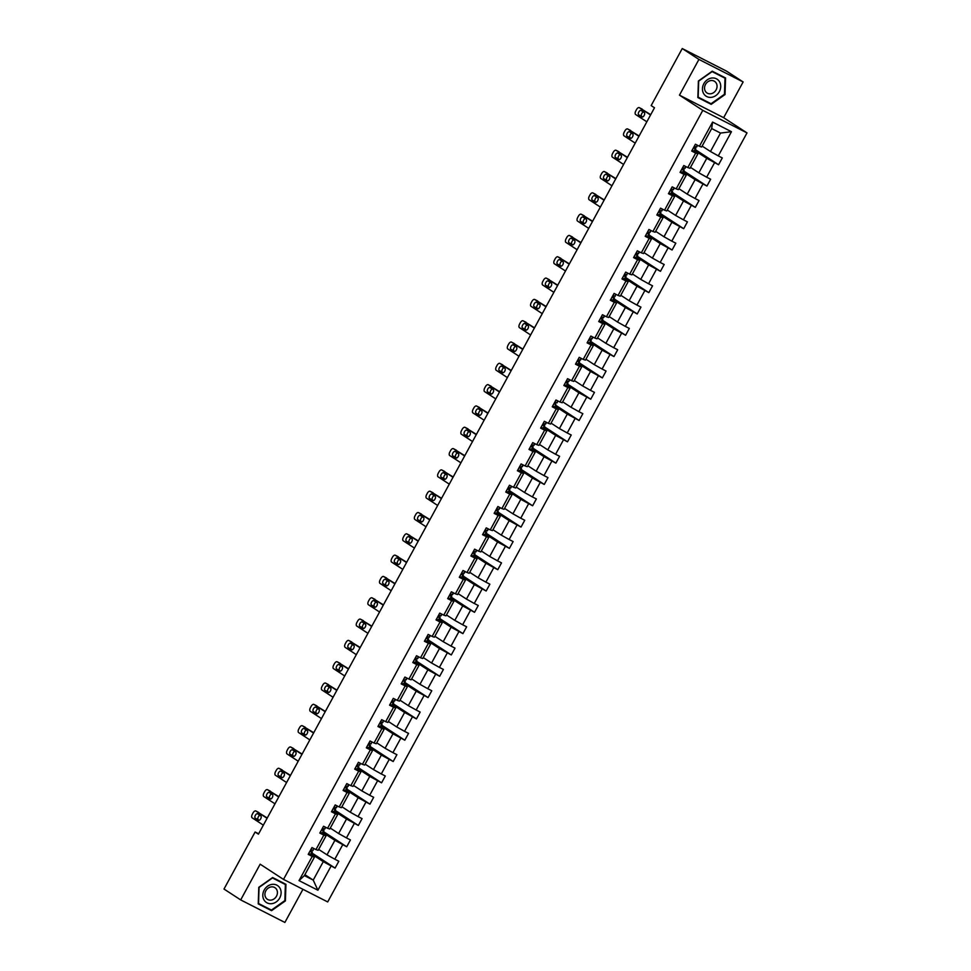 <?xml version="1.0" encoding="UTF-8"?>
<svg xmlns="http://www.w3.org/2000/svg" width="971" height="971" viewBox="0 0 971 971"><rect width="100%" height="100%" fill="white"/><g stroke="black" fill="none" stroke-linecap="round" stroke-linejoin="round"><path stroke-width="1.46" d="M743.131 81.952L698.926 59.425L679.457 95.146L723.65 117.685L743.131 81.952L726.454 71.089L682.249 48.55L651.153 105.584L654.49 107.769L258.432 834.174L255.106 832.001L223.998 889.048L240.687 899.911L284.879 922.45L302.94 889.315M723.65 117.685L747.002 132.906L327.7 901.938L283.508 879.398L702.798 110.366L747.002 132.906M698.926 59.425L682.249 48.55M702.13 146.075L710.469 151.5L720.518 133.063L731.466 131.704L718.285 155.882L722.29 157.933L718.564 164.754L695.272 149.583M710.469 151.5L718.285 155.882M690.515 167.388L698.841 172.814L706.742 158.334L718.564 164.754M714.559 162.715L706.657 177.195L710.663 179.234L706.937 186.068L683.657 170.896M678.887 188.69L687.225 194.127L695.115 179.647L706.937 186.068M702.943 184.029L695.042 198.509L699.047 200.548L695.321 207.381L672.029 192.209M667.271 210.003L675.61 215.441L683.499 200.961L695.321 207.381M691.316 205.342L683.426 219.822L687.419 221.861L683.705 228.695L660.414 213.523M655.643 231.316L663.982 236.754L671.883 222.274L683.705 228.695M679.7 226.656L671.798 241.136L675.804 243.175L672.078 250.008L648.786 234.836M644.028 252.63L652.366 258.068L660.256 243.587L672.078 250.008M668.072 247.969L660.183 262.449L664.188 264.488L660.462 271.322L637.17 256.15M632.412 273.943L640.739 279.381L648.64 264.901L660.462 271.322M656.457 269.283L648.567 283.763L652.561 285.802L648.834 292.635L625.555 277.451M620.785 295.257L629.123 300.694L637.025 286.214L648.834 292.635M644.841 290.596L636.94 305.076L640.945 307.115L637.219 313.949L613.927 298.765M609.169 316.57L617.507 322.008L625.397 307.528L637.219 313.949M633.213 311.909L625.324 326.39L629.329 328.429L625.603 335.262L602.311 320.078M597.553 337.884L605.88 343.321L613.781 328.841L625.603 335.262M621.598 333.223L613.696 347.703L617.702 349.742L613.975 356.575L590.696 341.391M585.926 359.197L594.264 364.635L602.154 350.155L613.975 356.575M609.982 354.536L602.081 369.016L606.086 371.056L602.36 377.889L579.068 362.705M574.31 380.511L582.649 385.948L590.538 371.456L602.36 377.889M598.354 375.85L590.465 390.33L594.458 392.369L590.744 399.202L567.452 384.018M562.682 401.824L571.021 407.262L578.922 392.77L590.744 399.202M586.739 397.163L578.837 411.643L582.843 413.682L579.117 420.516L555.825 405.332M551.067 423.138L559.405 428.575L567.295 414.083L579.117 420.516M575.111 418.477L567.222 432.957L571.227 434.996L567.501 441.829L544.209 426.645M539.451 444.451L547.778 449.876L555.679 435.396L567.501 441.829M563.496 439.79L555.606 454.27L559.599 456.309L555.873 463.143L532.594 447.959M527.823 465.764L536.162 471.19L544.063 456.71L555.873 463.143M551.88 461.104L543.978 475.584L547.984 477.623L544.258 484.456L520.966 469.272M516.208 487.078L524.546 492.503L532.436 478.023L544.258 484.456M540.252 482.405L532.363 496.897L536.368 498.936L532.642 505.77L509.35 490.586M504.592 508.391L512.919 513.817L520.82 499.337L532.642 505.77M528.637 503.718L520.735 518.211L524.741 520.25L521.014 527.071L497.735 511.899M492.965 529.705L501.303 535.13L509.192 520.65L521.014 527.071M517.021 525.032L509.12 539.524L513.125 541.563L509.399 548.384L486.107 533.213M481.349 551.018L489.687 556.444L497.577 541.964L509.399 548.384M505.393 546.345L497.504 560.825L501.497 562.877L497.783 569.698L474.491 554.526M469.721 572.332L478.06 577.757L485.961 563.277L497.783 569.698M493.778 567.659L485.876 582.139L489.882 584.19L486.155 591.011L462.864 575.839M458.106 593.645L466.444 599.071L474.334 584.591L486.155 591.011M482.15 588.972L474.261 603.452L478.266 605.491L474.54 612.325L451.248 597.153M446.49 614.959L454.816 620.384L462.718 605.904L474.54 612.325M470.534 610.286L462.645 624.766L466.638 626.805L462.912 633.638L439.632 618.466M434.862 636.26L443.201 641.697L451.102 627.217L462.912 633.638M458.919 631.599L451.017 646.079L455.023 648.118L451.297 654.952L428.005 639.78M423.247 657.573L431.585 663.011L439.475 648.531L451.297 654.952M447.291 652.913L439.402 667.393L443.407 669.432L439.681 676.265L416.389 661.093M411.631 678.887L419.958 684.324L427.859 669.844L439.681 676.265M435.676 674.226L427.774 688.706L431.779 690.745L428.053 697.579L404.761 682.407M400.003 700.2L408.342 705.638L416.231 691.158L428.053 697.579M424.06 695.539L416.158 710.019L420.164 712.059L416.438 718.892L393.146 703.708M388.388 721.514L396.726 726.951L404.616 712.471L416.438 718.892M412.432 716.853L404.543 731.333L408.536 733.372L404.822 740.205L381.53 725.021M376.76 742.827L385.099 748.265L393 733.785L404.822 740.205M400.817 738.166L392.915 752.646L396.921 754.685L393.194 761.519L369.902 746.335M365.145 764.141L373.483 769.578L381.372 755.098L393.194 761.519M389.189 759.48L381.3 773.96L385.305 775.999L381.579 782.832L358.287 767.648M353.529 785.454L361.855 790.892L369.757 776.412L381.579 782.832M377.573 780.793L369.684 795.273L373.677 797.312L369.951 804.146L346.671 788.962M341.901 806.767L350.24 812.205L358.141 797.713L369.951 804.146M365.958 802.107L358.056 816.587L362.062 818.626L358.335 825.459L335.044 810.275M330.286 828.081L338.624 833.519L346.513 819.026L358.335 825.459M354.33 823.42L346.441 837.9L350.446 839.939L346.72 846.773L323.428 831.589M318.67 849.394L326.996 854.832L334.898 840.34L346.72 846.773M342.714 844.734L334.813 859.214L338.818 861.253L335.092 868.086L311.8 852.902M304.882 874.665L313.22 880.102L323.27 861.653L335.092 868.086M331.099 866.047L317.905 890.225L299.032 880.6L312.225 856.422L308.22 854.371L311.946 847.549L315.951 849.589L323.841 835.109L319.835 833.069L323.561 826.236L327.567 828.275L335.456 813.795L331.463 811.756L335.189 804.923L339.182 806.962L347.084 792.482L343.079 790.443L346.805 783.609L350.81 785.648L358.7 771.168L354.706 769.129L358.42 762.296L362.426 764.335L370.327 749.855L366.322 747.816L370.048 740.982L374.041 743.021L381.943 728.541L377.937 726.502L381.664 719.669L385.669 721.708L393.558 707.228L389.565 705.189L393.291 698.355L397.285 700.394L405.186 685.914L401.181 683.875L404.907 677.042L408.912 679.081L416.802 664.601L412.796 662.562L416.523 655.728L420.528 657.768L428.417 643.288L424.424 641.248L428.15 634.415L432.144 636.454L440.045 621.974L436.04 619.935L439.766 613.102L443.771 615.141L451.661 600.661L447.667 598.622L451.381 591.788L455.387 593.827L463.288 579.347L459.283 577.308L463.009 570.475L467.002 572.514L474.904 558.034L470.899 555.995L474.625 549.161L478.63 551.2L486.52 536.72L482.526 534.681L486.253 527.848L490.246 529.899L498.147 515.407L494.142 513.368L497.868 506.534L501.873 508.586L509.763 494.093L505.757 492.054L509.484 485.221L513.489 487.272L521.378 472.78L517.385 470.741L521.111 463.92L525.105 465.959L533.006 451.479L529.001 449.427L532.727 442.606L536.732 444.645L544.622 430.165L540.629 428.114L544.343 421.293L548.348 423.332L556.249 408.852L552.244 406.8L555.97 399.979L559.964 402.018L567.865 387.538L563.86 385.499L567.586 378.666L571.591 380.705L579.481 366.225L575.487 364.186L579.214 357.352L583.207 359.391L591.108 344.911L587.103 342.872L590.829 336.039L594.835 338.078L602.724 323.598L598.719 321.559L602.445 314.725L606.45 316.764L614.34 302.284L610.346 300.245L614.073 293.412L618.066 295.451L625.967 280.971L621.962 278.932L625.688 272.098L629.693 274.138L637.583 259.658L633.59 257.618L637.304 250.785L641.309 252.824L649.211 238.344L645.205 236.305L648.931 229.472L652.925 231.511L660.826 217.031L656.821 214.992L660.547 208.158L664.552 210.197L672.442 195.717L668.449 193.678L672.175 186.845L676.168 188.884L684.07 174.404L680.064 172.365L683.79 165.531L687.796 167.57L695.685 153.09L691.68 151.051L695.406 144.218L699.411 146.257L712.593 122.079L731.466 131.704M687.796 167.57L690.005 168.311L697.906 153.831L694.034 151.306M697.906 153.831L695.685 153.09M694.763 150.517L706.742 158.334M698.841 172.814L706.657 177.195M676.168 188.884L678.389 189.624L686.279 175.144L682.419 172.62M686.279 175.144L684.07 174.404M683.135 171.831L695.115 179.647M687.225 194.127L695.042 198.509M664.552 210.197L666.761 210.938L674.663 196.445L670.803 193.933M674.663 196.445L672.442 195.717M671.519 193.144L683.499 200.961M675.61 215.441L683.426 219.822M652.925 231.511L655.146 232.251L663.035 217.759L659.175 215.246M663.035 217.759L660.826 217.031M659.892 214.457L671.883 222.274M663.982 236.754L671.798 241.136M641.309 252.824L643.53 253.565L651.42 239.072L647.56 236.56M651.42 239.072L649.211 238.344M648.276 235.771L660.256 243.587M652.366 258.068L660.183 262.449M629.693 274.138L631.903 274.866L639.804 260.386L635.944 257.873M639.804 260.386L637.583 259.658M636.66 257.084L648.64 264.901M640.739 279.381L648.567 283.763M618.066 295.451L620.287 296.179L628.176 281.699L624.317 279.187M628.176 281.699L625.967 280.971M625.033 278.398L637.025 286.214M629.123 300.694L636.94 305.076M606.45 316.764L608.659 317.493L616.561 303.013L612.701 300.5M616.561 303.013L614.34 302.284M613.417 299.711L625.397 307.528M617.507 322.008L625.324 326.39M594.835 338.078L597.044 338.806L604.945 324.326L601.073 321.814M604.945 324.326L602.724 323.598M601.802 321.025L613.781 328.841M605.88 343.321L613.696 347.703M583.207 359.391L585.428 360.12L593.317 345.64L589.458 343.127M593.317 345.64L591.108 344.911M590.174 342.338L602.154 350.155M594.264 364.635L602.081 369.016M571.591 380.705L573.8 381.433L581.702 366.953L577.842 364.441M581.702 366.953L579.481 366.225M578.558 363.652L590.538 371.456M582.649 385.948L590.465 390.33M559.964 402.018L562.185 402.747L570.074 388.266L566.214 385.754M570.074 388.266L567.865 387.538M566.93 384.965L578.922 392.77M571.021 407.262L578.837 411.643M548.348 423.332L550.569 424.06L558.459 409.58L554.599 407.067M558.459 409.58L556.249 408.852M555.315 406.279L567.295 414.083M559.405 428.575L567.222 432.957M536.732 444.645L538.941 445.373L546.843 430.893L542.983 428.381M546.843 430.893L544.622 430.165M543.699 427.592L555.679 435.396M547.778 449.876L555.606 454.27M525.105 465.959L527.326 466.687L535.215 452.207L531.355 449.694M535.215 452.207L533.006 451.479M532.072 448.905L544.063 456.71M536.162 471.19L543.978 475.584M513.489 487.272L515.698 488L523.6 473.52L519.74 470.996M523.6 473.52L521.378 472.78M520.456 470.219L532.436 478.023M524.546 492.503L532.363 496.897M501.873 508.586L504.083 509.314L511.984 494.834L508.112 492.309M511.984 494.834L509.763 494.093M508.84 491.532L520.82 499.337M512.919 513.817L520.735 518.211M490.246 529.899L492.467 530.627L500.356 516.147L496.497 513.623M500.356 516.147L498.147 515.407M497.213 512.846L509.192 520.65M501.303 535.13L509.12 539.524M478.63 551.2L480.839 551.941L488.741 537.461L484.881 534.936M488.741 537.461L486.52 536.72M485.597 534.159L497.577 541.964M489.687 556.444L497.504 560.825M467.002 572.514L469.224 573.254L477.113 558.774L473.253 556.249M477.113 558.774L474.904 558.034M473.969 555.473L485.961 563.277M478.06 577.757L485.876 582.139M455.387 593.827L457.608 594.568L465.497 580.088L461.638 577.563M465.497 580.088L463.288 579.347M462.354 576.786L474.334 584.591M466.444 599.071L474.261 603.452M443.771 615.141L445.98 615.881L453.882 601.401L450.022 598.876M453.882 601.401L451.661 600.661M450.738 598.087L462.718 605.904M454.816 620.384L462.645 624.766M432.144 636.454L434.365 637.194L442.254 622.702L438.394 620.19M442.254 622.702L440.045 621.974M439.11 619.401L451.102 627.217M443.201 641.697L451.017 646.079M420.528 657.768L422.737 658.508L430.639 644.016L426.779 641.503M430.639 644.016L428.417 643.288M427.495 640.714L439.475 648.531M431.585 663.011L439.402 667.393M408.912 679.081L411.121 679.821L419.023 665.329L415.151 662.817M419.023 665.329L416.802 664.601M415.879 662.028L427.859 669.844M419.958 684.324L427.774 688.706M397.285 700.394L399.506 701.123L407.395 686.643L403.535 684.13M407.395 686.643L405.186 685.914M404.252 683.341L416.231 691.158M408.342 705.638L416.158 710.019M385.669 721.708L387.878 722.436L395.78 707.956L391.92 705.444M395.78 707.956L393.558 707.228M392.636 704.655L404.616 712.471M396.726 726.951L404.543 731.333M374.041 743.021L376.263 743.75L384.152 729.27L380.292 726.757M384.152 729.27L381.943 728.541M381.008 725.968L393 733.785M385.099 748.265L392.915 752.646M362.426 764.335L364.647 765.063L372.536 750.583L368.677 748.071M372.536 750.583L370.327 749.855M369.393 747.282L381.372 755.098M373.483 769.578L381.3 773.96M350.81 785.648L353.019 786.376L360.921 771.896L357.061 769.384M360.921 771.896L358.7 771.168M357.777 768.595L369.757 776.412M361.855 790.892L369.684 795.273M339.182 806.962L341.404 807.69L349.293 793.21L345.433 790.697M349.293 793.21L347.084 792.482M346.149 789.909L358.141 797.713M350.24 812.205L358.056 816.587M327.567 828.275L329.776 829.003L337.677 814.523L333.818 812.011M337.677 814.523L335.456 813.795M334.534 811.222L346.513 819.026M338.624 833.519L346.441 837.9M315.951 849.589L318.16 850.317L326.062 835.837L322.19 833.324M326.062 835.837L323.841 835.109M322.906 832.535L334.898 840.34M326.996 854.832L334.813 859.214M299.032 880.6L304.384 875.599L314.434 857.15L310.574 854.638M314.434 857.15L312.225 856.422M679.457 95.146L702.798 110.366M283.508 879.398L260.155 864.19L240.687 899.911M258.638 833.81L255.106 832.001M720.518 133.063L711.682 128.548L701.62 146.997L699.411 146.257M311.29 853.849L323.27 861.653M304.384 875.599L313.22 880.102L317.905 890.225M712.593 122.079L711.682 128.548M272.62 877.529L258.784 887.312L258.25 903.892L271.552 910.677L285.401 900.894L285.935 884.314L272.62 877.529M697.87 97.561L711.185 104.346L725.034 94.551L725.555 77.971L712.253 71.186L698.404 80.981L697.87 97.561M258.262 903.503L268.87 908.771M268.749 908.856L271.552 910.677M697.882 97.161L708.502 102.428M708.381 102.513L711.185 104.346M308.56 853.752L310.926 854.492M263.359 825.144L252.169 817.849A3.119 1.59 -63 0 1 252.326 814.244L253.067 812.873A3.119 1.59 -63 0 1 255.822 810.967A3.119 1.59 -63 0 1 255.895 811.016L267.086 818.31M267.256 817.995L255.895 811.016M313.232 850.256L311.764 850.05L310.866 851.688L311.837 852.077L310.635 850.632M255.239 818.177A2.488 1.274 117 0 1 255.337 815.361A2.488 1.274 117 0 1 257.57 813.771A2.488 1.274 117 0 1 257.631 813.807L260.823 815.895A2.488 1.274 117 0 1 260.738 818.723A2.488 1.274 117 0 1 258.504 820.301A2.488 1.274 117 0 1 258.444 820.264L255.239 818.177L258.225 819.706A2.488 1.274 117 0 1 258.068 817.436A2.488 1.274 117 0 1 259.888 815.288M259.16 820.313L258.225 819.706M320.175 832.438L322.542 833.203L323.962 830.606L322.251 829.319M274.987 803.83L263.784 796.536A3.119 1.59 -63 0 1 263.942 792.931L264.695 791.571A3.119 1.59 -63 0 1 267.438 789.666A3.119 1.59 -63 0 1 267.511 789.702L278.713 796.997M278.883 796.681L267.511 789.702M266.867 796.875A2.488 1.274 117 0 1 266.952 794.047A2.488 1.274 117 0 1 269.185 792.457A2.488 1.274 117 0 1 269.246 792.494L272.45 794.581A2.488 1.274 117 0 1 272.353 797.409A2.488 1.274 117 0 1 270.12 798.987A2.488 1.274 117 0 1 270.059 798.951L266.867 796.875L269.853 798.393A2.488 1.274 117 0 1 269.695 796.123A2.488 1.274 117 0 1 271.516 793.975M324.86 828.943L323.379 828.736L322.481 830.375L323.938 830.63L322.518 833.227M270.788 798.999L269.853 798.393M331.803 811.125L334.17 811.89L335.578 809.292L333.878 808.006M286.603 782.517L275.412 775.222A3.119 1.59 -63 0 1 275.57 771.617L276.31 770.258A3.119 1.59 -63 0 1 279.065 768.352A3.119 1.59 -63 0 1 279.138 768.389L290.329 775.683M290.499 775.368L279.138 768.389M336.452 807.678L337.35 806.027L336.452 807.678L334.995 807.423L334.109 809.061L335.578 809.292M278.483 775.562A2.488 1.274 117 0 1 278.58 772.734A2.488 1.274 117 0 1 280.801 771.156A2.488 1.274 117 0 1 280.862 771.18L284.066 773.268A2.488 1.274 117 0 1 283.981 776.096A2.488 1.274 117 0 1 281.748 777.674A2.488 1.274 117 0 1 281.687 777.637L278.483 775.562L281.469 777.079A2.488 1.274 117 0 1 281.311 774.809A2.488 1.274 117 0 1 283.131 772.661M282.403 777.686L281.469 777.079M263.881 899.729A10.123 8.703 123.1 0 0 276.262 901.889A10.123 8.703 123.1 0 0 280.036 888.307A10.123 8.703 123.1 0 0 267.656 886.147A10.123 8.703 123.1 0 0 263.881 899.729M265.641 897.41A6.931 5.96 123.1 0 0 267.377 899.304A6.931 5.96 123.1 0 0 275.23 897.92A6.931 5.96 123.1 0 0 276.699 889.594A6.931 5.96 123.1 0 0 274.951 887.688A6.931 5.96 123.1 0 0 267.098 889.084A6.931 5.96 123.1 0 0 265.641 897.41M272.523 877.602L285.365 884.532L284.855 900.59L271.443 910.082L258.541 903.503L259.063 887.433L272.475 877.954L285.365 884.532M703.514 93.386A10.123 8.703 123.1 0 0 715.882 95.546A10.123 8.703 123.1 0 0 719.657 81.965A10.123 8.703 123.1 0 0 707.276 79.816A10.123 8.703 123.1 0 0 703.514 93.386M705.262 91.08A6.931 5.96 123.1 0 0 707.009 92.973A6.931 5.96 123.1 0 0 714.862 91.59A6.931 5.96 123.1 0 0 716.319 83.251A6.931 5.96 123.1 0 0 714.583 81.358A6.931 5.96 123.1 0 0 706.73 82.741A6.931 5.96 123.1 0 0 705.262 91.08M712.144 71.259L724.997 78.19L724.475 94.26L711.063 103.739L698.173 97.161L698.683 81.103L712.107 71.611L724.997 78.19M343.418 789.811L345.785 790.576L347.205 787.979L345.494 786.692M298.218 761.203L287.028 753.909A3.119 1.59 -63 0 1 287.185 750.304L287.926 748.944A3.119 1.59 -63 0 1 290.681 747.039A3.119 1.59 -63 0 1 290.754 747.075L301.945 754.37M302.115 754.054L290.754 747.075M348.067 786.364L348.977 784.714L345.725 787.748L347.205 787.979M290.098 754.249A2.488 1.274 117 0 1 290.195 751.42A2.488 1.274 117 0 1 292.429 749.843A2.488 1.274 117 0 1 292.489 749.867L295.694 751.955A2.488 1.274 117 0 1 295.597 754.783A2.488 1.274 117 0 1 293.363 756.36A2.488 1.274 117 0 1 293.303 756.336L290.098 754.249L293.084 755.766A2.488 1.274 117 0 1 292.939 753.496A2.488 1.274 117 0 1 294.747 751.348M294.019 756.373L293.084 755.766M355.034 768.498L357.413 769.238M309.846 739.89L298.655 732.595A3.119 1.59 -63 0 1 298.801 728.99L299.554 727.631A3.119 1.59 -63 0 1 302.297 725.725A3.119 1.59 -63 0 1 302.369 725.762L313.572 733.056M313.742 732.741L302.369 725.762M359.719 765.027L360.605 763.4L359.695 765.051L358.238 764.796L357.352 766.435L358.323 766.835L357.11 765.379M301.726 732.935A2.488 1.274 117 0 1 301.811 730.107A2.488 1.274 117 0 1 304.044 728.529A2.488 1.274 117 0 1 304.105 728.553L307.309 730.641A2.488 1.274 117 0 1 307.212 733.469A2.488 1.274 117 0 1 304.979 735.047A2.488 1.274 117 0 1 304.93 735.023L301.726 732.935L304.712 734.452A2.488 1.274 117 0 1 304.554 732.183A2.488 1.274 117 0 1 306.375 730.034M305.647 735.059L304.712 734.452M366.662 747.185L369.029 747.925M321.462 718.576L310.271 711.282A3.119 1.59 -63 0 1 310.429 707.677L311.169 706.318A3.119 1.59 -63 0 1 313.924 704.412A3.119 1.59 -63 0 1 313.997 704.448L325.188 711.743M325.358 711.44L313.997 704.448M371.335 743.689L369.866 743.483L368.968 745.121L369.939 745.522L368.737 744.065M313.342 711.622A2.488 1.274 117 0 1 313.439 708.794A2.488 1.274 117 0 1 315.672 707.216A2.488 1.274 117 0 1 315.721 707.252L318.925 709.328A2.488 1.274 117 0 1 318.84 712.156A2.488 1.274 117 0 1 316.607 713.734A2.488 1.274 117 0 1 316.546 713.709L313.342 711.622L316.328 713.139A2.488 1.274 117 0 1 316.17 710.869A2.488 1.274 117 0 1 317.99 708.721M317.262 713.746L316.328 713.139M378.277 725.883L380.644 726.636L382.064 724.05L380.353 722.752M333.089 697.263L321.887 689.968A3.119 1.59 -63 0 1 322.044 686.363L322.797 685.004A3.119 1.59 -63 0 1 325.54 683.099A3.119 1.59 -63 0 1 325.613 683.135L336.803 690.43M336.973 690.126L325.613 683.135M382.962 722.375L381.482 722.169L380.583 723.808L382.064 724.05M324.957 690.308A2.488 1.274 117 0 1 325.054 687.48A2.488 1.274 117 0 1 327.288 685.902A2.488 1.274 117 0 1 327.348 685.939L330.553 688.014A2.488 1.274 117 0 1 330.456 690.842A2.488 1.274 117 0 1 328.222 692.432A2.488 1.274 117 0 1 328.162 692.396L324.957 690.308L327.943 691.825A2.488 1.274 117 0 1 327.797 689.556A2.488 1.274 117 0 1 329.618 687.407M328.89 692.432L327.943 691.825M389.905 704.57L392.272 705.322L393.68 702.737L391.981 701.438M344.705 675.95L333.514 668.655A3.119 1.59 -63 0 1 333.672 665.05L334.412 663.691A3.119 1.59 -63 0 1 337.155 661.785A3.119 1.59 -63 0 1 337.24 661.821L348.431 669.116M348.601 668.813L337.24 661.821M336.585 668.995A2.488 1.274 117 0 1 336.67 666.167A2.488 1.274 117 0 1 338.903 664.589A2.488 1.274 117 0 1 338.964 664.625L342.168 666.713A2.488 1.274 117 0 1 342.071 669.529A2.488 1.274 117 0 1 339.85 671.119A2.488 1.274 117 0 1 339.789 671.082L336.585 668.995L339.571 670.512A2.488 1.274 117 0 1 339.413 668.242A2.488 1.274 117 0 1 341.234 666.094M394.578 701.062L393.097 700.856L392.211 702.494L393.656 702.749L392.248 705.347M340.505 671.131L339.571 670.512M401.593 683.378L403.887 684.021L405.308 681.424L403.596 680.125M356.321 654.636L345.13 647.341A3.119 1.59 -63 0 1 345.288 643.737L346.028 642.377A3.119 1.59 -63 0 1 348.783 640.472A3.119 1.59 -63 0 1 348.856 640.508L360.047 647.803M360.217 647.499L348.856 640.508M407.08 678.159L403.827 681.181L405.308 681.424M348.201 647.681A2.488 1.274 117 0 1 348.298 644.853A2.488 1.274 117 0 1 350.531 643.275A2.488 1.274 117 0 1 350.592 643.312L353.784 645.399A2.488 1.274 117 0 1 353.699 648.215A2.488 1.274 117 0 1 351.466 649.805A2.488 1.274 117 0 1 351.405 649.769L348.201 647.681L351.186 649.198A2.488 1.274 117 0 1 351.029 646.929A2.488 1.274 117 0 1 352.849 644.78M352.121 649.817L351.186 649.198M413.136 661.943L415.503 662.671M367.948 633.323L356.745 626.028A3.119 1.59 -63 0 1 356.903 622.423L357.656 621.064A3.119 1.59 -63 0 1 360.399 619.158A3.119 1.59 -63 0 1 360.472 619.195L371.675 626.489M371.844 626.186L360.472 619.195M417.797 658.484L418.695 656.833L417.821 658.472L416.341 658.229L415.442 659.867L416.425 660.268L415.212 658.811M359.828 626.368A2.488 1.274 117 0 1 359.913 623.54A2.488 1.274 117 0 1 362.147 621.962A2.488 1.274 117 0 1 362.207 621.998L365.412 624.086A2.488 1.274 117 0 1 365.314 626.902A2.488 1.274 117 0 1 363.081 628.492A2.488 1.274 117 0 1 363.02 628.455L359.828 626.368L362.814 627.885A2.488 1.274 117 0 1 362.656 625.615A2.488 1.274 117 0 1 364.477 623.467M363.749 628.504L362.814 627.885M424.764 640.629L427.131 641.358M379.564 612.009L368.373 604.715A3.119 1.59 -63 0 1 368.531 601.122L369.271 599.75A3.119 1.59 -63 0 1 372.027 597.845A3.119 1.59 -63 0 1 372.099 597.881L383.29 605.188M383.46 604.872L372.099 597.881M429.437 637.122L427.956 636.915L427.07 638.554L428.041 638.954L426.839 637.498M371.444 605.054A2.488 1.274 117 0 1 371.541 602.226A2.488 1.274 117 0 1 373.762 600.648A2.488 1.274 117 0 1 373.823 600.685L377.027 602.773A2.488 1.274 117 0 1 376.942 605.588A2.488 1.274 117 0 1 374.709 607.178A2.488 1.274 117 0 1 374.648 607.142L371.444 605.054L374.43 606.572A2.488 1.274 117 0 1 374.272 604.302A2.488 1.274 117 0 1 376.093 602.154M429.437 637.158L430.323 635.532L429.413 637.17M375.364 607.191L374.43 606.572M436.38 619.316L438.746 620.044M391.179 590.696L379.989 583.401A3.119 1.59 -63 0 1 380.147 579.808L380.887 578.437A3.119 1.59 -63 0 1 383.642 576.531A3.119 1.59 -63 0 1 383.715 576.58L394.906 583.874M395.076 583.559L383.715 576.58M441.052 615.808L439.584 615.602L438.686 617.24L439.669 617.641L438.455 616.184M383.06 583.741A2.488 1.274 117 0 1 383.157 580.913A2.488 1.274 117 0 1 385.39 579.335A2.488 1.274 117 0 1 385.451 579.371L388.655 581.459A2.488 1.274 117 0 1 388.558 584.275A2.488 1.274 117 0 1 386.324 585.865A2.488 1.274 117 0 1 386.264 585.829L383.06 583.741L386.045 585.258A2.488 1.274 117 0 1 385.9 582.988A2.488 1.274 117 0 1 387.708 580.84M386.98 585.877L386.045 585.258M447.995 598.002L450.374 598.767L451.782 596.17L450.071 594.883M402.807 569.382L391.616 562.088A3.119 1.59 -63 0 1 391.762 558.495L392.515 557.123A3.119 1.59 -63 0 1 395.258 555.218A3.119 1.59 -63 0 1 395.331 555.266L406.533 562.561M406.703 562.245L395.331 555.266M394.687 562.427A2.488 1.274 117 0 1 394.772 559.612A2.488 1.274 117 0 1 397.005 558.022A2.488 1.274 117 0 1 397.066 558.058L400.27 560.146A2.488 1.274 117 0 1 400.173 562.962A2.488 1.274 117 0 1 397.94 564.552A2.488 1.274 117 0 1 397.892 564.515L394.687 562.427L397.673 563.957A2.488 1.274 117 0 1 397.515 561.675A2.488 1.274 117 0 1 399.336 559.539M452.68 594.495L451.199 594.288L450.313 595.927L451.758 596.182L450.35 598.779M398.608 564.564L397.673 563.957M459.623 576.689L461.99 577.454L463.398 574.856L461.698 573.57M414.423 548.069L403.232 540.774A3.119 1.59 -63 0 1 403.39 537.181L404.13 535.81A3.119 1.59 -63 0 1 406.885 533.904A3.119 1.59 -63 0 1 406.958 533.953L418.149 541.248M418.319 540.932L406.958 533.953M465.182 571.591L461.929 574.614L463.398 574.856M406.303 541.114A2.488 1.274 117 0 1 406.4 538.298A2.488 1.274 117 0 1 408.633 536.708A2.488 1.274 117 0 1 408.682 536.745L411.886 538.832A2.488 1.274 117 0 1 411.801 541.648A2.488 1.274 117 0 1 409.568 543.238A2.488 1.274 117 0 1 409.507 543.202L406.303 541.114L409.289 542.643A2.488 1.274 117 0 1 409.131 540.361A2.488 1.274 117 0 1 410.951 538.225M410.223 543.25L409.289 542.643M471.238 555.376L473.605 556.104M426.051 526.768L414.848 519.461A3.119 1.59 -63 0 1 415.005 515.868L415.758 514.496A3.119 1.59 -63 0 1 418.501 512.591A3.119 1.59 -63 0 1 418.574 512.639L429.765 519.934M429.935 519.619L418.574 512.639M475.924 551.904L476.81 550.278L475.924 551.904L474.443 551.662L473.545 553.3L474.528 553.701L473.314 552.256M417.918 519.801A2.488 1.274 117 0 1 418.016 516.985A2.488 1.274 117 0 1 420.249 515.395A2.488 1.274 117 0 1 420.309 515.431L423.514 517.519A2.488 1.274 117 0 1 423.417 520.335A2.488 1.274 117 0 1 421.183 521.925A2.488 1.274 117 0 1 421.123 521.888L417.918 519.801L420.904 521.33A2.488 1.274 117 0 1 420.759 519.048A2.488 1.274 117 0 1 422.579 516.912M421.851 521.937L420.904 521.33M482.866 534.062L485.233 534.803M437.666 505.454L426.475 498.159A3.119 1.59 -63 0 1 426.633 494.555L427.374 493.183A3.119 1.59 -63 0 1 430.117 491.277A3.119 1.59 -63 0 1 430.202 491.326L441.392 498.621M441.562 498.305L430.202 491.326M487.515 530.603L488.413 528.952L487.539 530.591L486.058 530.348L485.172 531.999L486.143 532.387L484.942 530.943M429.546 498.487A2.488 1.274 117 0 1 429.631 495.671A2.488 1.274 117 0 1 431.864 494.081A2.488 1.274 117 0 1 431.925 494.118L435.129 496.205A2.488 1.274 117 0 1 435.032 499.021A2.488 1.274 117 0 1 432.811 500.611A2.488 1.274 117 0 1 432.75 500.575L429.546 498.487L432.532 500.016A2.488 1.274 117 0 1 432.374 497.735A2.488 1.274 117 0 1 434.195 495.598M433.467 500.623L432.532 500.016M494.482 512.749L496.849 513.489M449.282 484.141L438.091 476.846A3.119 1.59 -63 0 1 438.249 473.241L438.989 471.87A3.119 1.59 -63 0 1 441.744 469.964A3.119 1.59 -63 0 1 441.817 470.013L453.008 477.307M453.178 476.992L441.817 470.013M499.155 509.253L497.686 509.047L496.788 510.685L497.759 511.074L496.557 509.629M441.162 477.174A2.488 1.274 117 0 1 441.259 474.358A2.488 1.274 117 0 1 443.492 472.768A2.488 1.274 117 0 1 443.553 472.804L446.745 474.892A2.488 1.274 117 0 1 446.66 477.708A2.488 1.274 117 0 1 444.427 479.298A2.488 1.274 117 0 1 444.366 479.261L441.162 477.174L444.148 478.703A2.488 1.274 117 0 1 443.99 476.433A2.488 1.274 117 0 1 445.81 474.285M500.029 507.639L499.13 509.29L500.041 507.651M445.082 479.31L444.148 478.703M506.097 491.435L508.464 492.2L509.884 489.602L508.173 488.316M460.909 462.827L449.707 455.533A3.119 1.59 -63 0 1 449.864 451.928L450.617 450.556A3.119 1.59 -63 0 1 453.36 448.651A3.119 1.59 -63 0 1 453.433 448.699L464.636 455.994M464.806 455.678L453.433 448.699M510.782 487.94L509.302 487.733L508.403 489.372L509.884 489.602M452.789 455.86A2.488 1.274 117 0 1 452.874 453.044A2.488 1.274 117 0 1 455.108 451.454A2.488 1.274 117 0 1 455.168 451.491L458.373 453.578A2.488 1.274 117 0 1 458.276 456.406A2.488 1.274 117 0 1 456.042 457.984A2.488 1.274 117 0 1 455.982 457.948L452.789 455.86L455.775 457.39A2.488 1.274 117 0 1 455.617 455.12A2.488 1.274 117 0 1 457.438 452.972M456.71 457.996L455.775 457.39M517.725 470.122L520.092 470.886L521.5 468.289L519.801 467.002M472.525 441.514L461.334 434.219A3.119 1.59 -63 0 1 461.492 430.614L462.232 429.243A3.119 1.59 -63 0 1 464.988 427.337A3.119 1.59 -63 0 1 465.06 427.386L476.251 434.68M476.421 434.365L465.06 427.386M523.284 465.024L520.031 468.058L521.5 468.289M464.405 434.547A2.488 1.274 117 0 1 464.502 431.731A2.488 1.274 117 0 1 466.723 430.141A2.488 1.274 117 0 1 466.784 430.177L469.988 432.265A2.488 1.274 117 0 1 469.903 435.093A2.488 1.274 117 0 1 467.67 436.671A2.488 1.274 117 0 1 467.609 436.634L464.405 434.547L467.391 436.076A2.488 1.274 117 0 1 467.233 433.806A2.488 1.274 117 0 1 469.054 431.658M468.325 436.683L467.391 436.076M529.341 448.808L531.707 449.573L533.128 446.976L531.416 445.689M484.141 420.2L472.95 412.906A3.119 1.59 -63 0 1 473.108 409.301L473.848 407.929A3.119 1.59 -63 0 1 476.603 406.024A3.119 1.59 -63 0 1 476.676 406.072L487.867 413.367M488.037 413.051L476.676 406.072M534.014 445.337L534.9 443.711L534.014 445.337L532.545 445.106L531.647 446.745L533.128 446.976M476.021 413.233A2.488 1.274 117 0 1 476.118 410.417A2.488 1.274 117 0 1 478.351 408.827A2.488 1.274 117 0 1 478.412 408.864L481.616 410.951A2.488 1.274 117 0 1 481.519 413.78A2.488 1.274 117 0 1 479.286 415.357A2.488 1.274 117 0 1 479.225 415.321L476.021 413.233L479.006 414.763A2.488 1.274 117 0 1 478.861 412.493A2.488 1.274 117 0 1 480.669 410.345M479.941 415.37L479.006 414.763M540.956 427.495L543.335 428.235M495.768 398.887L484.578 391.592A3.119 1.59 -63 0 1 484.723 387.987L485.476 386.616A3.119 1.59 -63 0 1 488.219 384.71A3.119 1.59 -63 0 1 488.292 384.759L499.495 392.053M499.664 391.738L488.292 384.759M546.515 422.397L545.617 424.048L544.161 423.793L543.275 425.432L544.719 425.686L543.032 424.376M487.648 391.92A2.488 1.274 117 0 1 487.733 389.104A2.488 1.274 117 0 1 489.967 387.514A2.488 1.274 117 0 1 490.027 387.55L493.232 389.638A2.488 1.274 117 0 1 493.134 392.466A2.488 1.274 117 0 1 490.901 394.044A2.488 1.274 117 0 1 490.853 394.008L487.648 391.92L490.634 393.449A2.488 1.274 117 0 1 490.476 391.179A2.488 1.274 117 0 1 492.297 389.031M491.569 394.056L490.634 393.449M552.584 406.181L554.951 406.922M507.384 377.573L496.193 370.279A3.119 1.59 -63 0 1 496.351 366.674L497.091 365.314A3.119 1.59 -63 0 1 499.847 363.397A3.119 1.59 -63 0 1 499.919 363.445L511.11 370.74M511.28 370.424L499.919 363.445M557.257 402.686L555.788 402.48L554.89 404.118L555.861 404.506L554.659 403.062M499.264 370.606A2.488 1.274 117 0 1 499.361 367.791A2.488 1.274 117 0 1 501.594 366.201A2.488 1.274 117 0 1 501.643 366.237L504.847 368.325A2.488 1.274 117 0 1 504.762 371.153A2.488 1.274 117 0 1 502.529 372.73A2.488 1.274 117 0 1 502.468 372.694L499.264 370.606L502.25 372.136A2.488 1.274 117 0 1 502.092 369.866A2.488 1.274 117 0 1 503.913 367.718M503.184 372.743L502.25 372.136M564.2 384.868L566.566 385.633L567.986 383.035L566.275 381.749M519.012 356.26L507.809 348.965A3.119 1.59 -63 0 1 507.967 345.36L508.719 344.001A3.119 1.59 -63 0 1 511.462 342.095A3.119 1.59 -63 0 1 511.535 342.132L522.726 349.426M522.896 349.111L511.535 342.132M510.88 349.305A2.488 1.274 117 0 1 510.977 346.477A2.488 1.274 117 0 1 513.21 344.887A2.488 1.274 117 0 1 513.271 344.923L516.475 347.011A2.488 1.274 117 0 1 516.378 349.839A2.488 1.274 117 0 1 514.145 351.417A2.488 1.274 117 0 1 514.084 351.381L510.88 349.305L513.877 350.822A2.488 1.274 117 0 1 513.72 348.553A2.488 1.274 117 0 1 515.54 346.404M568.885 381.372L567.404 381.166L566.506 382.805L567.962 383.06L566.542 385.657M514.812 351.429L513.877 350.822M575.827 363.555L578.194 364.319L579.602 361.722L577.903 360.435M530.627 334.946L519.436 327.652A3.119 1.59 -63 0 1 519.594 324.047L520.335 322.688A3.119 1.59 -63 0 1 523.078 320.782A3.119 1.59 -63 0 1 523.163 320.818L534.353 328.113M534.523 327.797L523.163 320.818M580.476 360.107L581.374 358.457L580.476 360.107L579.019 359.853L578.133 361.491L579.602 361.722M522.507 327.992A2.488 1.274 117 0 1 522.592 325.164A2.488 1.274 117 0 1 524.826 323.586A2.488 1.274 117 0 1 524.886 323.61L528.09 325.698A2.488 1.274 117 0 1 527.993 328.526A2.488 1.274 117 0 1 525.772 330.104A2.488 1.274 117 0 1 525.712 330.079L522.507 327.992L525.493 329.509A2.488 1.274 117 0 1 525.335 327.239A2.488 1.274 117 0 1 527.156 325.091M526.428 330.116L525.493 329.509M587.443 342.241L589.81 343.006L591.23 340.408L589.518 339.122M542.243 313.633L531.052 306.338A3.119 1.59 -63 0 1 531.21 302.734L531.95 301.374A3.119 1.59 -63 0 1 534.705 299.469A3.119 1.59 -63 0 1 534.778 299.505L545.969 306.8M546.139 306.484L534.778 299.505M592.092 338.794L592.99 337.143L589.749 340.178L591.23 340.408M534.123 306.678A2.488 1.274 117 0 1 534.22 303.85A2.488 1.274 117 0 1 536.453 302.272A2.488 1.274 117 0 1 536.514 302.297L539.706 304.384A2.488 1.274 117 0 1 539.621 307.212A2.488 1.274 117 0 1 537.388 308.79A2.488 1.274 117 0 1 537.327 308.766L534.123 306.678L537.109 308.195A2.488 1.274 117 0 1 536.951 305.926A2.488 1.274 117 0 1 538.771 303.777M538.043 308.802L537.109 308.195M599.058 320.928L601.425 321.668M553.871 292.32L542.68 285.025A3.119 1.59 -63 0 1 542.825 281.42L543.578 280.061A3.119 1.59 -63 0 1 546.321 278.155A3.119 1.59 -63 0 1 546.394 278.192L557.597 285.486M557.767 285.183L546.394 278.192M603.744 317.456L604.63 315.83L603.719 317.481L602.263 317.226L601.365 318.864L602.348 319.265L601.134 317.808M545.751 285.365A2.488 1.274 117 0 1 545.836 282.537A2.488 1.274 117 0 1 548.069 280.959A2.488 1.274 117 0 1 548.13 280.983L551.334 283.071A2.488 1.274 117 0 1 551.237 285.899A2.488 1.274 117 0 1 549.003 287.477A2.488 1.274 117 0 1 548.943 287.452L545.751 285.365L548.736 286.882A2.488 1.274 117 0 1 548.579 284.612A2.488 1.274 117 0 1 550.399 282.464M549.671 287.489L548.736 286.882M610.686 299.614L613.053 300.355M565.486 271.006L554.295 263.711A3.119 1.59 -63 0 1 554.453 260.107L555.194 258.747A3.119 1.59 -63 0 1 557.949 256.842A3.119 1.59 -63 0 1 558.022 256.878L569.212 264.173M569.382 263.869L558.022 256.878M615.359 296.119L613.89 295.912L612.992 297.551L613.963 297.951L612.762 296.495M557.366 264.051A2.488 1.274 117 0 1 557.463 261.223A2.488 1.274 117 0 1 559.684 259.645A2.488 1.274 117 0 1 559.745 259.682L562.949 261.757A2.488 1.274 117 0 1 562.864 264.585A2.488 1.274 117 0 1 560.631 266.163A2.488 1.274 117 0 1 560.57 266.139L557.366 264.051L560.352 265.569A2.488 1.274 117 0 1 560.194 263.299A2.488 1.274 117 0 1 562.015 261.15M561.287 266.175L560.352 265.569M622.302 278.313L624.669 279.065L626.089 276.48L624.377 275.181M577.102 249.693L565.911 242.398A3.119 1.59 -63 0 1 566.069 238.793L566.809 237.434A3.119 1.59 -63 0 1 569.564 235.528A3.119 1.59 -63 0 1 569.637 235.565L580.828 242.859M580.998 242.556L569.637 235.565M626.975 274.805L625.506 274.599L624.608 276.237L626.089 276.48M568.982 242.738A2.488 1.274 117 0 1 569.079 239.91A2.488 1.274 117 0 1 571.312 238.332A2.488 1.274 117 0 1 571.373 238.368L574.577 240.456A2.488 1.274 117 0 1 574.48 243.272A2.488 1.274 117 0 1 572.247 244.862A2.488 1.274 117 0 1 572.186 244.826L568.982 242.738L571.968 244.255A2.488 1.274 117 0 1 571.822 241.985A2.488 1.274 117 0 1 573.63 239.837M572.902 244.874L571.968 244.255M633.917 256.999L636.296 257.752L637.704 255.167L635.993 253.868M588.729 228.379L577.539 221.085A3.119 1.59 -63 0 1 577.684 217.48L578.437 216.12A3.119 1.59 -63 0 1 581.18 214.215A3.119 1.59 -63 0 1 581.253 214.251L592.456 221.546M592.626 221.242L581.253 214.251M580.609 221.424A2.488 1.274 117 0 1 580.694 218.596A2.488 1.274 117 0 1 582.928 217.019A2.488 1.274 117 0 1 582.988 217.055L586.193 219.143A2.488 1.274 117 0 1 586.096 221.958A2.488 1.274 117 0 1 583.862 223.548A2.488 1.274 117 0 1 583.814 223.512L580.609 221.424L583.595 222.942A2.488 1.274 117 0 1 583.437 220.672A2.488 1.274 117 0 1 585.258 218.524M638.602 253.492L637.122 253.285L636.236 254.924L637.68 255.179L636.272 257.776M584.53 223.561L583.595 222.942M645.618 235.807L647.912 236.451L649.32 233.853L647.621 232.555M600.345 207.066L589.154 199.771A3.119 1.59 -63 0 1 589.312 196.166L590.052 194.807A3.119 1.59 -63 0 1 592.808 192.901A3.119 1.59 -63 0 1 592.88 192.938L604.071 200.232M604.241 199.929L592.88 192.938M651.104 230.588L647.851 233.61L649.32 233.853M592.225 200.111A2.488 1.274 117 0 1 592.322 197.283A2.488 1.274 117 0 1 594.555 195.705A2.488 1.274 117 0 1 594.604 195.741L597.808 197.829A2.488 1.274 117 0 1 597.723 200.645A2.488 1.274 117 0 1 595.49 202.235A2.488 1.274 117 0 1 595.429 202.199L592.225 200.111L595.211 201.628A2.488 1.274 117 0 1 595.053 199.358A2.488 1.274 117 0 1 596.874 197.21M596.145 202.247L595.211 201.628M657.161 214.373L659.527 215.101M611.973 185.752L600.77 178.458A3.119 1.59 -63 0 1 600.928 174.865L601.68 173.493A3.119 1.59 -63 0 1 604.423 171.588A3.119 1.59 -63 0 1 604.496 171.624L615.687 178.919M615.857 178.615L604.496 171.624M661.821 210.913L662.72 209.263L661.846 210.901L660.365 210.658L659.467 212.297L660.45 212.698L659.236 211.241M603.841 178.798A2.488 1.274 117 0 1 603.938 175.969A2.488 1.274 117 0 1 606.171 174.392A2.488 1.274 117 0 1 606.232 174.428L609.436 176.516A2.488 1.274 117 0 1 609.339 179.332A2.488 1.274 117 0 1 607.106 180.922A2.488 1.274 117 0 1 607.045 180.885L603.841 178.798L606.839 180.315A2.488 1.274 117 0 1 606.681 178.045A2.488 1.274 117 0 1 608.501 175.897M607.773 180.934L606.839 180.315M668.788 193.059L671.155 193.787M623.588 164.439L612.398 157.144A3.119 1.59 -63 0 1 612.555 153.552L613.296 152.18A3.119 1.59 -63 0 1 616.039 150.274A3.119 1.59 -63 0 1 616.124 150.323L627.315 157.618M627.484 157.302L616.124 150.323M673.461 189.551L671.981 189.345L671.095 190.984L672.066 191.384L670.864 189.928M615.468 157.484A2.488 1.274 117 0 1 615.553 154.656A2.488 1.274 117 0 1 617.787 153.078A2.488 1.274 117 0 1 617.847 153.115L621.052 155.202A2.488 1.274 117 0 1 620.955 158.018A2.488 1.274 117 0 1 618.733 159.608A2.488 1.274 117 0 1 618.673 159.572L615.468 157.484L618.454 159.001A2.488 1.274 117 0 1 618.296 156.732A2.488 1.274 117 0 1 620.117 154.583M673.461 189.588L674.347 187.961L673.437 189.6M619.389 159.62L618.454 159.001M680.404 171.746L682.771 172.474M635.204 143.125L624.013 135.831A3.119 1.59 -63 0 1 624.171 132.238L624.911 130.867A3.119 1.59 -63 0 1 627.667 128.961A3.119 1.59 -63 0 1 627.739 129.009L638.93 136.304M639.1 135.989L627.739 129.009M685.077 168.238L683.608 168.032L682.71 169.67L683.681 170.071L682.479 168.626M627.084 136.171A2.488 1.274 117 0 1 627.181 133.343A2.488 1.274 117 0 1 629.414 131.765A2.488 1.274 117 0 1 629.475 131.801L632.667 133.889A2.488 1.274 117 0 1 632.582 136.705A2.488 1.274 117 0 1 630.349 138.295A2.488 1.274 117 0 1 630.288 138.258L627.084 136.171L630.07 137.688A2.488 1.274 117 0 1 629.912 135.418A2.488 1.274 117 0 1 631.733 133.27M631.004 138.307L630.07 137.688M692.02 150.432L694.386 151.197L695.806 148.599L694.095 147.313M646.832 121.812L635.641 114.517A3.119 1.59 -63 0 1 635.787 110.925L636.539 109.553A3.119 1.59 -63 0 1 639.282 107.647A3.119 1.59 -63 0 1 639.355 107.696L650.558 114.991M650.728 114.675L639.355 107.696M638.712 114.857A2.488 1.274 117 0 1 638.797 112.041A2.488 1.274 117 0 1 641.03 110.451A2.488 1.274 117 0 1 641.091 110.488L644.295 112.575A2.488 1.274 117 0 1 644.198 115.391A2.488 1.274 117 0 1 641.965 116.981A2.488 1.274 117 0 1 641.904 116.945L638.712 114.857L641.697 116.386A2.488 1.274 117 0 1 641.54 114.105A2.488 1.274 117 0 1 643.36 111.968M696.705 146.924L695.224 146.718L694.326 148.357L695.782 148.612L694.362 151.209M642.632 116.993L641.697 116.386M311.994 847.574L308.596 853.812M312.322 851.943L310.902 854.529L312.346 851.919M311.837 852.077L310.429 854.674M313.803 848.496L312.735 850.438M323.622 826.26L320.212 832.499M325.734 827.341L324.836 828.991L325.746 827.341M323.464 830.763L322.044 833.361M325.419 827.183L324.35 829.125M335.238 804.947L331.839 811.186M335.553 809.316L334.145 811.914M335.08 809.462L333.672 812.047M337.034 805.869L335.978 807.811M346.865 783.633L343.455 789.872M347.181 788.003L345.761 790.6M346.708 788.149L345.288 790.734M348.662 784.556L347.594 786.51M358.481 762.32L355.083 768.559M358.797 766.689L357.389 769.287L358.821 766.665M358.323 766.835L356.903 769.42M360.277 763.242L359.221 765.197M370.097 741.007L366.698 747.245M369.029 747.949L370.437 745.352L369.004 747.973M369.939 745.522L368.531 748.119M371.905 741.929L370.837 743.883M381.724 719.693L378.314 725.932M382.04 724.063L380.62 726.66M381.567 724.208L380.147 726.806M383.521 720.616L382.453 722.57M393.34 698.38L389.941 704.618M394.578 701.098L395.464 699.472L394.554 701.111M393.182 702.895L391.762 705.492M395.136 699.302L394.08 701.256M404.956 677.066L401.557 683.317M405.283 681.436L403.863 684.033M407.067 678.146L406.169 679.797M404.798 681.581L403.39 684.179M406.764 677.989L405.696 679.943M416.583 655.753L413.173 662.004M415.503 662.708L416.923 660.11L415.479 662.72M416.425 660.268L415.005 662.865M418.38 656.675L417.312 658.629M428.199 634.439L424.8 640.69M428.514 638.809L427.106 641.406L428.539 638.797M428.041 638.954L426.633 641.552M429.995 635.362L428.939 637.316M439.827 613.138L436.416 619.377M438.746 620.081L440.166 617.483L438.722 620.093M441.052 615.845L441.939 614.218L441.028 615.857M439.669 617.641L438.249 620.238M441.623 614.048L440.555 616.002M451.442 591.825L448.044 598.063M453.554 592.893L452.656 594.543L453.566 592.905M451.284 596.328L449.864 598.925M453.239 592.735L452.183 594.689M463.058 570.511L459.659 576.75M463.385 574.868L461.965 577.466M465.17 571.579L464.272 573.23M462.9 575.014L461.492 577.611M464.866 571.421L463.798 573.375M474.685 549.198L471.275 555.436M475.001 553.555L473.581 556.152L475.025 553.543M474.528 553.701L473.108 556.298M476.482 550.108L475.414 552.062M486.301 527.884L482.903 534.123M486.617 532.242L485.209 534.839M486.143 532.387L484.723 534.985M488.097 528.794L487.041 530.749M497.917 506.571L494.518 512.809M498.244 510.928L496.824 513.525L498.269 510.916M497.759 511.074L496.351 513.671M499.725 507.481L498.657 509.435M509.544 485.257L506.134 491.496M509.86 489.615L508.44 492.212M510.782 487.964L511.668 486.337L510.758 487.976M509.387 489.76L507.967 492.358M511.341 486.168L510.273 488.122M521.16 463.944L517.761 470.182M521.476 468.301L520.068 470.899M523.272 465.024L522.374 466.663M521.002 468.447L519.594 471.044M522.968 464.866L521.9 466.808M532.788 442.63L529.377 448.869M533.103 447L531.683 449.585M532.63 447.133L531.21 449.731M534.584 443.553L533.516 445.495M544.403 421.317L541.005 427.556M544.719 425.686L543.311 428.272L544.743 425.662M544.245 425.82L542.825 428.417M546.2 422.239L545.144 424.181M556.019 400.003L552.62 406.242M555.861 404.506L554.453 407.104M557.827 400.926L556.759 402.868M567.647 378.69L564.236 384.929M569.759 379.77L568.86 381.421L569.771 379.77M567.489 383.205L566.069 385.79M569.443 379.612L568.375 381.554M579.262 357.377L575.864 363.615M579.578 361.746L578.17 364.343M579.104 361.892L577.684 364.477M581.059 358.299L580.003 360.241M590.878 336.063L587.479 342.302M591.205 340.433L589.785 343.03M590.72 340.578L589.312 343.164M592.686 336.986L591.618 338.94M602.505 314.75L599.095 320.988M602.821 319.119L601.401 321.717L602.845 319.095M602.348 319.265L600.928 321.862M604.302 315.672L603.234 317.626M614.121 293.436L610.723 299.675M613.053 300.379L614.461 297.794L613.029 300.403M613.963 297.951L612.555 300.549M615.93 294.359L614.861 296.313M625.749 272.123L622.338 278.361M626.064 276.492L624.644 279.09M625.591 276.638L624.171 279.235M627.545 273.045L626.477 274.999M637.364 250.809L633.966 257.048M638.602 253.528L639.488 251.902L638.578 253.54M637.207 255.324L635.787 257.922M639.161 251.732L638.105 253.686M648.98 229.496L645.581 235.747M649.308 233.865L647.888 236.463M651.092 230.576L650.194 232.227M648.822 234.011L647.414 236.608M650.788 230.418L649.72 232.372M660.608 208.182L657.197 214.433M659.527 215.137L660.948 212.54L659.503 215.149M660.45 212.698L659.03 215.295M662.404 209.105L661.336 211.059M672.223 186.869L668.825 193.12M672.539 191.238L671.131 193.836L672.563 191.226M672.066 191.384L670.658 193.982M674.02 187.791L672.964 189.746M683.839 165.568L680.44 171.806M682.771 172.51L684.191 169.913L682.747 172.522M685.077 168.274L685.963 166.648L685.053 168.286M683.681 170.071L682.273 172.668M685.647 166.478L684.579 168.432M695.467 144.254L692.056 150.493M697.579 145.322L696.68 146.973L697.591 145.334M695.309 148.757L693.889 151.355M697.263 145.165L696.207 147.119M258.808 812.496L255.822 810.967M270.424 791.183L267.438 789.666M282.051 769.869L279.065 768.352M293.667 748.556L290.681 747.039M305.282 727.243L302.297 725.725M316.91 705.929L313.924 704.412M328.526 684.616L325.54 683.099M340.141 663.302L337.155 661.785M351.769 641.989L348.783 640.472M363.385 620.675L360.399 619.158M375.012 599.362L372.027 597.845M386.628 578.048L383.642 576.531M398.244 556.747L395.258 555.218M409.871 535.434L406.885 533.904M421.487 514.12L418.501 512.591M485.233 534.827L486.641 532.229M433.115 492.807L430.117 491.277M444.73 471.493L441.744 469.964M456.346 450.18L453.36 448.651M467.973 428.866L464.988 427.337M479.589 407.553L476.603 406.024M545.641 424.024L546.527 422.397M491.205 386.24L488.219 384.71M502.832 364.926L499.847 363.397M514.448 343.613L511.462 342.095M526.076 322.299L523.078 320.782M537.691 300.986L534.705 299.469M549.307 279.672L546.321 278.155M560.935 258.359L557.949 256.842M572.55 237.045L569.564 235.528M584.166 215.732L581.18 214.215M595.793 194.418L592.808 192.901M607.409 173.105L604.423 171.588M619.037 151.792L616.039 150.274M630.652 130.478L627.667 128.961M642.268 109.177L639.282 107.647"/></g></svg>
